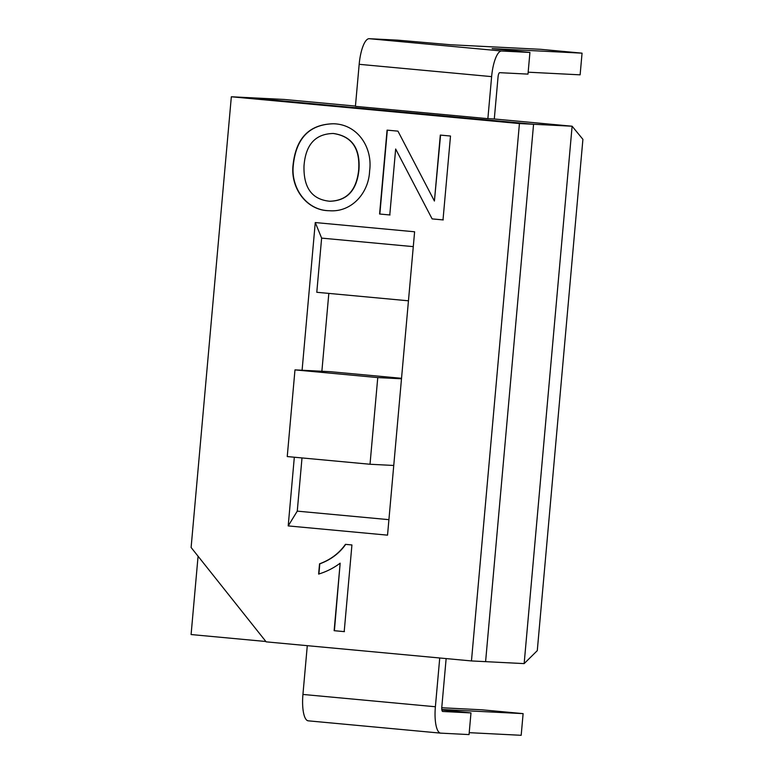 <?xml version="1.0" encoding="UTF-8"?>
<svg xmlns="http://www.w3.org/2000/svg" width="774" height="774" viewBox="0 0 774 774"><rect width="100%" height="100%" fill="white"/><g stroke="black" fill="none" stroke-linecap="round" stroke-linejoin="round"><path stroke-width="1.16" d="M524.153 663.608L572.112 126.22L582.909 139.339L537.282 650.644L524.153 663.608L485.598 661.654L533.567 124.266L245.474 97.485L284.029 99.44L355.44 106.077M487.872 118.664L494.296 118.983L498.05 76.945A4.354 1.287 -84.7 0 1 499.723 72.679L527.994 74.111L529.929 52.448L501.658 51.007A26.103 7.711 95.3 0 0 491.625 76.626L487.872 118.664L355.421 106.348L359.175 64.31L491.625 76.626M471.463 660.938L519.431 123.55L533.567 124.266L245.474 97.485L231.339 96.769L191.11 547.479L266.159 641.849L471.463 660.938L485.598 661.654L533.567 124.266L572.112 126.22L494.296 118.983M441.819 709.506L523.118 713.628L521.183 735.3L469.218 732.668M523.118 713.628L481.728 709.787L441.77 707.755M446.143 658.577L441.809 707.078A4.354 1.287 95.3 0 0 442.699 711.48A4.354 1.287 95.3 0 0 442.709 711.48L470.979 712.912L469.044 734.584L440.774 733.142A26.103 7.711 -84.7 0 1 440.677 733.142A26.103 7.711 -84.7 0 1 435.385 706.749L439.738 657.987M470.979 712.912L441.877 709.952M440.59 733.133L308.323 720.836A26.103 7.711 -84.7 0 1 308.226 720.826A26.103 7.711 -84.7 0 1 302.934 694.442L307.288 645.671M528.168 72.195L580.123 74.836L582.058 53.164L540.668 49.313L450.71 44.757L397.468 40.132L369.198 38.7A26.103 7.711 95.3 0 0 359.175 64.31M529.929 52.448L492.109 48.607L582.058 53.164M329.385 210.712C306.794 210.615 290.482 187.995 293.346 164.823C296.239 138.082 309.61 124.401 333.449 123.772M293.085 164.814C295.997 138.014 309.406 124.333 333.313 123.772C357.54 124.14 372.904 147.466 369.604 170.967C368.714 193.374 351.27 212.579 329.26 210.712C306.61 210.683 290.221 188.034 293.085 164.814L293.346 164.823M318.888 574.076L319.797 563.83C330.769 559.796 339.399 553.304 345.707 544.364M344.449 631.642L334.397 630.704L340.163 563.182C333.594 568.087 326.415 571.715 318.627 574.066L319.546 563.82C330.508 559.776 339.147 553.284 345.446 544.345L351.928 544.954L344.198 631.623L334.136 630.694L340.163 563.182M393.153 465.435L370.02 464.255L377.76 377.586L294.981 369.885L287.241 456.563L370.02 464.255M265.879 641.501L191.091 634.545L198.076 556.235M408.449 300.805L316.789 292.282L321.626 238.111L315.27 222.554L302.092 370.253M294.323 457.221L288.199 525.914L387.532 535.153L414.612 231.784L315.27 222.554M395.659 149.005L389.777 214.959L379.589 214.011L387.077 130.129L397.952 131.145L434.417 201.037L440.309 135.082L450.497 136.03L443.009 219.913L432.124 218.897L395.659 149.005L432.124 218.897M519.431 123.55L231.339 96.769M303.998 166.052C303.456 187.763 311.99 199.489 329.608 201.23C346.839 200.795 356.533 190.375 358.672 169.951C360.191 148.347 351.706 136.195 333.207 133.486C315.279 133.883 305.537 144.738 303.998 166.052M390.028 214.978L379.589 214.011M329.734 201.24L329.869 201.25C347.1 200.814 356.785 190.385 358.933 169.961C360.452 148.366 351.967 136.214 333.468 133.496L333.333 133.496M321.626 238.111L413.287 246.635M302.005 457.937L297.264 511.14L388.916 519.664M297.264 511.14L288.199 525.914M328.824 293.404L321.878 371.249M443.27 219.922L432.385 218.916M434.417 201.037L440.561 135.092M379.841 214.03L387.329 130.148M401.532 378.302L330.188 371.675L294.981 369.885M377.76 377.586L401.493 378.786M435.385 706.749L302.934 694.442M369.198 38.7L501.658 51.007M308.226 720.826L440.677 733.142"/></g></svg>
